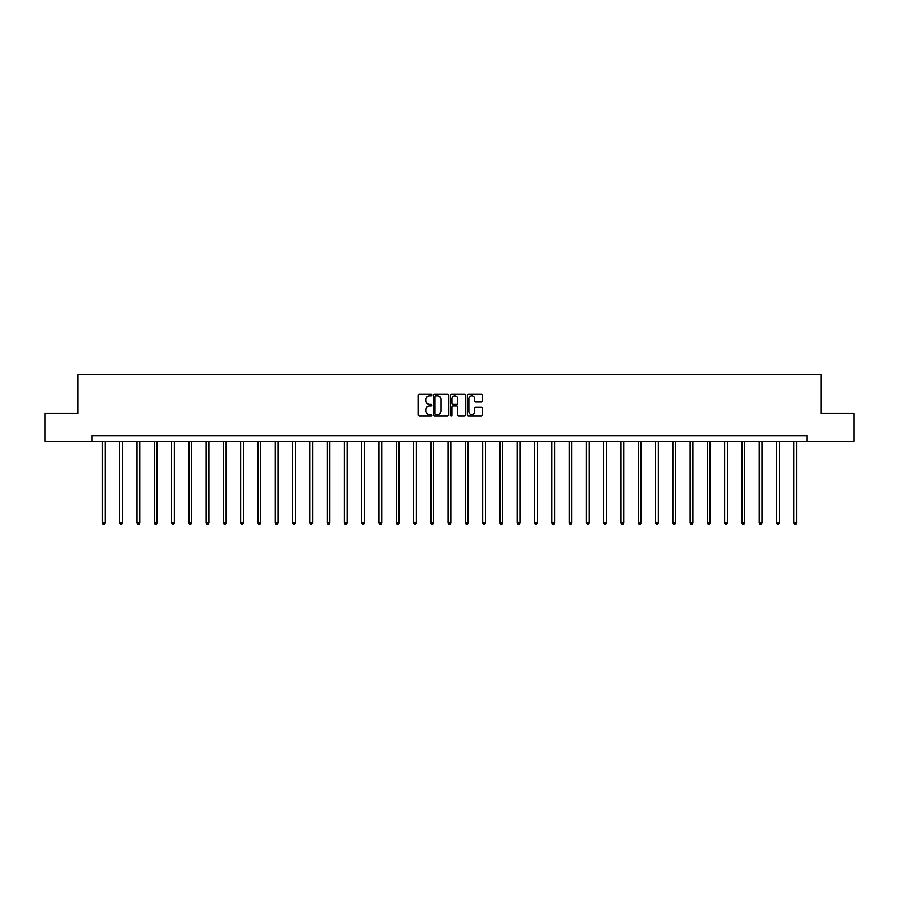 <?xml version="1.0" encoding="UTF-8"?>
<svg xmlns="http://www.w3.org/2000/svg" width="899" height="899" viewBox="0 0 899 899"><rect width="100%" height="100%" fill="white"/><g stroke="black" fill="none" stroke-linecap="round" stroke-linejoin="round"><path stroke-width="1.35" d="M431.767 395.054A0.764 0.764 0 0 0 431.014 394.29L419.451 394.29A1.09 1.09 0 0 0 418.372 395.38L418.372 414.956A1.09 1.09 0 0 0 419.451 416.046L431.014 416.046A0.764 0.764 0 0 0 431.767 415.282A0.764 0.764 0 0 0 431.014 414.518L429.52 414.518A3.484 3.484 0 0 1 426.036 411.045L426.036 409.405A3.484 3.484 0 0 1 429.52 405.932L431.014 405.932A0.764 0.764 0 0 0 431.767 405.168A0.764 0.764 0 0 0 431.014 404.404L429.52 404.404A3.484 3.484 0 0 1 426.036 400.92L426.036 399.291A3.484 3.484 0 0 1 429.52 395.818L431.014 395.818A0.764 0.764 0 0 0 431.767 395.054M481.291 401.954A1.09 1.09 0 0 0 482.37 400.875L482.37 395.38A1.09 1.09 0 0 0 481.291 394.29L468.446 394.29A1.09 1.09 0 0 0 467.368 395.38L467.368 414.956A1.09 1.09 0 0 0 468.446 416.046L481.291 416.046A1.09 1.09 0 0 0 482.37 414.956L482.37 408.326A1.09 1.09 0 0 0 481.291 407.236L475.796 407.236A1.09 1.09 0 0 0 474.706 408.326L474.706 411.607A2.911 2.911 0 0 1 471.795 414.518A2.911 2.911 0 0 1 468.885 411.607L468.885 398.718A2.911 2.911 0 0 1 471.795 395.818A2.911 2.911 0 0 1 474.706 398.718L474.706 400.875A1.09 1.09 0 0 0 475.796 401.954L481.291 401.954M92.046 441.173L44.95 441.173L44.95 413.473L77.966 413.473L77.966 374.692L821.034 374.692L821.034 413.473L854.05 413.473L854.05 441.173L806.954 441.173L806.954 435.633L92.046 435.633L92.046 441.173L806.954 441.173M448.545 395.38A1.09 1.09 0 0 0 447.466 394.29L434.622 394.29A1.09 1.09 0 0 0 433.543 395.38L433.543 414.956A1.09 1.09 0 0 0 434.622 416.046L447.466 416.046A1.09 1.09 0 0 0 448.545 414.956L448.545 395.38M451.534 394.29L464.378 394.29A1.09 1.09 0 0 1 465.457 395.38L465.457 414.956A1.09 1.09 0 0 1 464.378 416.046L458.883 416.046A1.09 1.09 0 0 1 457.793 414.956L457.793 407.011A1.09 1.09 0 0 0 456.703 405.932L453.062 405.932A1.09 1.09 0 0 0 451.972 407.011L451.972 415.282A0.764 0.764 0 0 1 451.208 416.046A0.764 0.764 0 0 1 450.455 415.282L450.455 395.38A1.09 1.09 0 0 1 451.534 394.29M435.824 395.818A0.764 0.764 0 0 0 435.06 396.571L435.06 413.754A0.764 0.764 0 0 0 435.824 414.518L437.397 414.518A3.484 3.484 0 0 0 440.881 411.045L440.881 399.291A3.484 3.484 0 0 0 437.397 395.818L435.824 395.818M457.793 398.774A2.911 2.911 0 0 0 454.883 395.863A2.911 2.911 0 0 0 451.972 398.774L451.972 403.314A1.09 1.09 0 0 0 453.062 404.404L456.703 404.404A1.09 1.09 0 0 0 457.793 403.314L457.793 398.774M102.407 441.173L102.407 522.87L105.172 522.87L105.172 441.173M105.172 522.87L104.34 524.308L103.239 524.308L102.407 522.87M119.691 441.173L119.691 522.87L122.455 522.87L122.455 441.173M122.455 522.87L121.623 524.308L120.522 524.308L119.691 522.87M136.974 441.173L136.974 522.87L139.738 522.87L139.738 441.173M139.738 522.87L138.918 524.308L137.805 524.308L136.974 522.87M154.257 441.173L154.257 522.87L157.033 522.87L157.033 441.173M157.033 522.87L156.201 524.308L155.089 524.308L154.257 522.87M171.54 441.173L171.54 522.87L174.316 522.87L174.316 441.173M174.316 522.87L173.485 524.308L172.372 524.308L171.54 522.87M188.835 441.173L188.835 522.87L191.599 522.87L191.599 441.173M191.599 522.87L190.768 524.308L189.667 524.308L188.835 522.87M206.118 441.173L206.118 522.87L208.883 522.87L208.883 441.173M208.883 522.87L208.051 524.308L206.95 524.308L206.118 522.87M223.402 441.173L223.402 522.87L226.177 522.87L226.177 441.173M226.177 522.87L225.346 524.308L224.233 524.308L223.402 522.87M240.685 441.173L240.685 522.87L243.46 522.87L243.46 441.173M243.46 522.87L242.629 524.308L241.516 524.308L240.685 522.87M257.968 441.173L257.968 522.87L260.744 522.87L260.744 441.173M260.744 522.87L259.912 524.308L258.8 524.308L257.968 522.87M275.263 441.173L275.263 522.87L278.027 522.87L278.027 441.173M278.027 522.87L277.195 524.308L276.094 524.308L275.263 522.87M292.546 441.173L292.546 522.87L295.31 522.87L295.31 441.173M295.31 522.87L294.479 524.308L293.377 524.308L292.546 522.87M309.829 441.173L309.829 522.87L312.605 522.87L312.605 441.173M312.605 522.87L311.773 524.308L310.661 524.308L309.829 522.87M327.112 441.173L327.112 522.87L329.888 522.87L329.888 441.173M329.888 522.87L329.056 524.308L327.944 524.308L327.112 522.87M344.396 441.173L344.396 522.87L347.171 522.87L347.171 441.173M347.171 522.87L346.34 524.308L345.227 524.308L344.396 522.87M361.69 441.173L361.69 522.87L364.455 522.87L364.455 441.173M364.455 522.87L363.623 524.308L362.522 524.308L361.69 522.87M378.973 441.173L378.973 522.87L381.738 522.87L381.738 441.173M381.738 522.87L380.906 524.308L379.805 524.308L378.973 522.87M396.257 441.173L396.257 522.87L399.032 522.87L399.032 441.173M399.032 522.87L398.201 524.308L397.088 524.308L396.257 522.87M413.54 441.173L413.54 522.87L416.316 522.87L416.316 441.173M416.316 522.87L415.484 524.308L414.372 524.308L413.54 522.87M430.835 441.173L430.835 522.87L433.599 522.87L433.599 441.173M433.599 522.87L432.767 524.308L431.655 524.308L430.835 522.87M448.118 441.173L448.118 522.87L450.882 522.87L450.882 441.173M450.882 522.87L450.051 524.308L448.949 524.308L448.118 522.87M465.401 441.173L465.401 522.87L468.165 522.87L468.165 441.173M468.165 522.87L467.345 524.308L466.233 524.308L465.401 522.87M482.684 441.173L482.684 522.87L485.46 522.87L485.46 441.173M485.46 522.87L484.628 524.308L483.516 524.308L482.684 522.87M499.968 441.173L499.968 522.87L502.743 522.87L502.743 441.173M502.743 522.87L501.912 524.308L500.799 524.308L499.968 522.87M517.262 441.173L517.262 522.87L520.027 522.87L520.027 441.173M520.027 522.87L519.195 524.308L518.094 524.308L517.262 522.87M534.545 441.173L534.545 522.87L537.31 522.87L537.31 441.173M537.31 522.87L536.478 524.308L535.377 524.308L534.545 522.87M551.829 441.173L551.829 522.87L554.604 522.87L554.604 441.173M554.604 522.87L553.773 524.308L552.66 524.308L551.829 522.87M569.112 441.173L569.112 522.87L571.888 522.87L571.888 441.173M571.888 522.87L571.056 524.308L569.944 524.308L569.112 522.87M586.395 441.173L586.395 522.87L589.171 522.87L589.171 441.173M589.171 522.87L588.339 524.308L587.227 524.308L586.395 522.87M603.69 441.173L603.69 522.87L606.454 522.87L606.454 441.173M606.454 522.87L605.623 524.308L604.521 524.308L603.69 522.87M620.973 441.173L620.973 522.87L623.737 522.87L623.737 441.173M623.737 522.87L622.906 524.308L621.805 524.308L620.973 522.87M638.256 441.173L638.256 522.87L641.032 522.87L641.032 441.173M641.032 522.87L640.2 524.308L639.088 524.308L638.256 522.87M655.54 441.173L655.54 522.87L658.315 522.87L658.315 441.173M658.315 522.87L657.484 524.308L656.371 524.308L655.54 522.87M672.823 441.173L672.823 522.87L675.599 522.87L675.599 441.173M675.599 522.87L674.767 524.308L673.654 524.308L672.823 522.87M690.117 441.173L690.117 522.87L692.882 522.87L692.882 441.173M692.882 522.87L692.05 524.308L690.949 524.308L690.117 522.87M707.401 441.173L707.401 522.87L710.165 522.87L710.165 441.173M710.165 522.87L709.333 524.308L708.232 524.308L707.401 522.87M724.684 441.173L724.684 522.87L727.46 522.87L727.46 441.173M727.46 522.87L726.628 524.308L725.515 524.308L724.684 522.87M741.967 441.173L741.967 522.87L744.743 522.87L744.743 441.173M744.743 522.87L743.911 524.308L742.799 524.308L741.967 522.87M759.262 441.173L759.262 522.87L762.026 522.87L762.026 441.173M762.026 522.87L761.195 524.308L760.082 524.308L759.262 522.87M776.545 441.173L776.545 522.87L779.309 522.87L779.309 441.173M779.309 522.87L778.478 524.308L777.377 524.308L776.545 522.87M793.828 441.173L793.828 522.87L796.593 522.87L796.593 441.173M796.593 522.87L795.761 524.308L794.66 524.308L793.828 522.87"/></g></svg>
